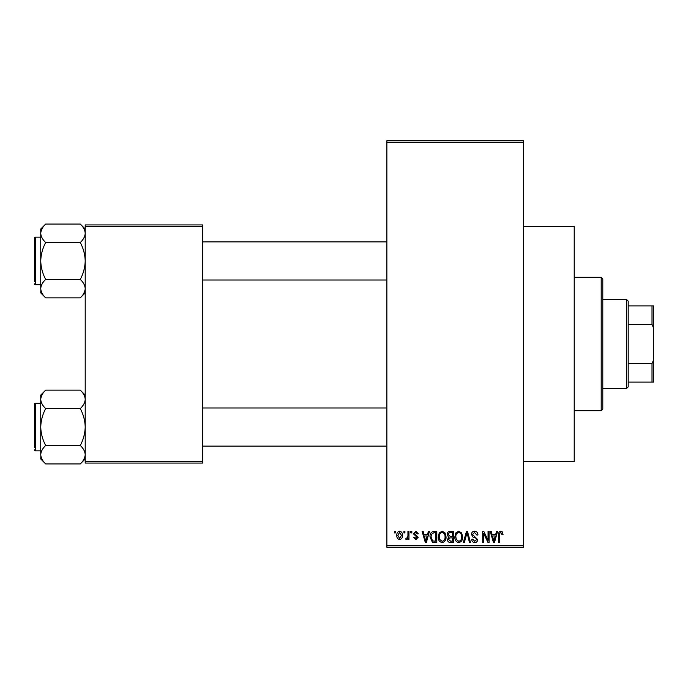 <?xml version="1.0" encoding="UTF-8"?>
<svg xmlns="http://www.w3.org/2000/svg" width="688" height="688" viewBox="0 0 688 688"><rect width="100%" height="100%" fill="white"/><g stroke="black" fill="none" stroke-linecap="round" stroke-linejoin="round"><path stroke-width="1.03" d="M523.413 226.507L574.213 226.507L574.213 461.493L523.413 461.493M403.899 532.933L403.899 531.351L404.914 531.351L404.914 532.933L403.899 532.933M407.941 535.539L407.941 531.351L408.947 531.351L408.947 539.426L407.941 539.426L407.941 538.136L406.737 539.573L405.774 539.143L406.066 537.99L406.789 538.128L407.752 537.19L407.941 535.539M410.831 532.933L410.831 531.351L411.837 531.351L411.837 532.933L410.831 532.933M413.428 533.819L415.87 531.205L418.33 533.802L417.324 533.948L415.801 532.357L414.434 533.613L418.192 537.268L415.913 539.573L413.574 537.268L414.58 537.122L415.879 538.42L417.177 537.431L413.428 533.819M427.515 534.671L428.383 531.351L429.45 531.351L426.371 542.462L425.313 542.462L422.088 531.351L423.146 531.351L424.014 534.671L427.515 534.671M442.152 531.205L445.05 532.951L446.048 536.76C446.263 539.908 444.964 541.86 442.143 542.608C439.374 541.877 438.075 539.977 438.247 536.889L439.254 532.899L442.152 531.205M458.75 531.205L461.648 532.951L462.646 536.76C462.861 539.908 461.562 541.86 458.741 542.608C455.972 541.877 454.673 539.977 454.854 536.889L455.852 532.899L458.75 531.205M500.873 531.205L502.455 531.987L503.057 534.671L502.051 534.808L500.821 532.503L499.737 533.338L499.591 542.462L498.585 542.462L498.585 534.92C498.336 532.89 499.101 531.652 500.873 531.205M386.871 545.636L523.413 545.636L523.413 547.227L386.871 547.227L386.871 140.773L523.413 140.773L523.413 142.364L386.871 142.364M523.413 545.636L523.413 142.364M495.644 534.671L496.512 531.351L497.57 531.351L494.5 542.462L493.434 542.462L490.209 531.351L491.266 531.351L492.144 534.671L495.644 534.671M488.05 540.243L488.05 531.351L489.056 531.351L489.056 542.462L487.981 542.462L483.716 533.553L483.716 542.462L482.709 542.462L482.709 531.351L483.793 531.351L488.05 540.243M471.452 534.43C471.564 532.417 472.613 531.342 474.6 531.205C476.784 531.437 477.902 532.693 477.945 534.954L476.93 535.101L474.505 532.503L472.458 534.404L477.653 539.564C477.584 541.439 476.621 542.454 474.78 542.608C472.819 542.411 471.805 541.31 471.736 539.289L472.751 539.143L474.746 541.31L476.646 539.521L476.328 538.394L472.983 537.07L471.452 534.43M463.316 542.462L466.49 531.351L467.479 531.351L470.472 542.462L469.431 542.462L467.049 532.65L464.374 542.462L463.316 542.462M447.2 534.61C447.217 532.521 448.249 531.437 450.279 531.351L453.409 531.351L453.409 542.462L450.27 542.462C448.507 542.393 447.578 541.456 447.492 539.667L448.576 537.337L447.2 534.61M430.026 536.967C429.759 533.802 431.032 531.936 433.844 531.351L436.811 531.351L436.811 542.462L432.382 542.256L430.026 536.967M396.83 535.47C396.632 533.157 397.569 531.729 399.642 531.205C401.689 531.721 402.626 533.114 402.454 535.393C402.626 537.672 401.689 539.065 399.642 539.573C397.621 539.074 396.684 537.706 396.83 535.47M394.37 532.933L394.37 531.351L395.385 531.351L395.385 532.933L394.37 532.933M85.209 224.924L202.693 224.924L202.693 226.507L85.209 226.507L85.209 224.924M202.693 461.493L202.693 463.076L85.209 463.076L85.209 461.493L202.693 461.493L202.693 226.507M85.209 461.493L85.209 226.507M494.354 539.203L495.3 535.969L492.488 535.969L493.889 541.301L494.354 539.203M458.733 541.31C460.9 540.708 461.863 539.186 461.631 536.743C461.768 534.456 460.814 533.045 458.75 532.503C456.643 533.08 455.68 534.559 455.86 536.924L456.29 539.444L458.733 541.31M452.394 541.164L452.394 537.844L449.436 537.947L448.499 539.487L450.64 541.164L452.394 541.164M452.394 536.545L452.394 532.65L449.204 532.787L448.206 534.602L450.399 536.545L452.394 536.545M442.135 541.31C444.302 540.708 445.265 539.186 445.033 536.743C445.17 534.456 444.216 533.045 442.152 532.503C440.045 533.08 439.073 534.559 439.262 536.924L439.692 539.444L442.135 541.31M435.796 541.164L435.796 532.65L433.982 532.65L431.436 534.266L431.032 536.984L432.571 540.94L435.796 541.164M426.233 539.203L427.171 535.969L424.358 535.969L425.769 541.301L426.233 539.203M399.668 538.42L401.448 535.393L399.616 532.357L397.836 535.393L399.668 538.42M626.613 299.547L628.196 301.129L628.196 386.871L626.613 388.453L626.613 299.547L602.791 299.547M628.196 305.893L653.6 305.893L653.6 382.107L652.009 382.107L652.009 363.642L653.6 359.876M628.196 363.642L652.009 363.642M653.6 328.124L652.009 324.358L652.009 305.893M628.196 324.358L652.009 324.358M628.196 382.107L652.009 382.107M601.209 277.316L602.791 278.907L602.791 409.093L601.209 410.684L601.209 277.316L574.213 277.316M601.209 410.684L574.213 410.684M386.871 241.909L202.693 241.909M386.871 280.016L202.693 280.016M85.209 229.009L80.264 224.064C83.351 226.937 85.002 230.016 85.209 233.292L85.106 232.019L85.209 233.292C85.02 236.534 83.368 239.605 80.264 242.511L45.692 242.511C42.604 239.639 40.953 236.569 40.747 233.292C40.936 230.05 42.587 226.971 45.692 224.064L80.264 224.064M40.85 289.915L40.747 292.916L45.692 297.861C42.604 294.989 40.953 291.918 40.747 288.633C40.936 285.4 42.587 282.321 45.692 279.414C42.596 273.626 40.945 267.477 40.747 260.967C40.953 254.44 42.596 248.291 45.692 242.511M34.4 240.327L34.4 238.1A0.955 0.955 0 0 1 35.355 237.145L40.747 237.145L35.355 237.145A0.955 0.955 0 0 0 34.4 238.1L34.4 281.607M35.355 237.145L35.355 284.78A0.955 0.955 0 0 1 34.4 283.826M35.355 284.78L40.747 284.78M80.264 242.511C83.36 248.308 85.011 254.457 85.209 260.967C85.002 267.494 83.36 273.643 80.264 279.414C83.351 282.286 85.002 285.357 85.209 288.633C85.02 291.875 83.368 294.954 80.264 297.861L45.692 297.861M80.264 279.414L45.692 279.414M83.841 293.355L85.106 289.915M42.114 228.579L40.85 232.019M45.692 224.064L40.747 229.009L40.747 288.633M34.4 444.5L34.4 409.575M202.693 446.091L386.871 446.091M202.693 407.984L386.871 407.984M85.209 395.084L80.264 390.139C83.351 393.011 85.002 396.082 85.209 399.367L85.106 398.085L85.209 399.367C85.02 402.6 83.368 405.679 80.264 408.586L45.692 408.586C42.604 405.714 40.953 402.643 40.747 399.367C40.936 396.125 42.587 393.046 45.692 390.139L80.264 390.139M40.85 455.981L40.747 458.991L45.692 463.936C42.604 461.063 40.953 457.984 40.747 454.708C40.936 451.466 42.587 448.395 45.692 445.489C42.596 439.692 40.945 433.543 40.747 427.033C40.953 420.506 42.596 414.357 45.692 408.586M40.747 403.22L35.355 403.22A0.955 0.955 0 0 0 34.4 404.174L34.4 447.673M34.4 406.393L34.4 404.174A0.955 0.955 0 0 1 35.355 403.22L35.355 450.855A0.955 0.955 0 0 1 34.4 449.9M35.355 450.855L40.747 450.855M80.264 408.586C83.36 414.374 85.011 420.523 85.209 427.033C85.002 433.56 83.36 439.709 80.264 445.489C83.351 448.361 85.002 451.431 85.209 454.708C85.02 457.95 83.368 461.029 80.264 463.936L45.692 463.936M80.264 445.489L45.692 445.489M83.841 459.421L85.106 455.981M42.114 394.645L40.85 398.085M45.692 390.139L40.747 395.084L40.747 454.708M626.613 388.453L602.791 388.453M85.209 292.916L80.264 297.861M85.209 458.991L80.264 463.936"/></g></svg>
